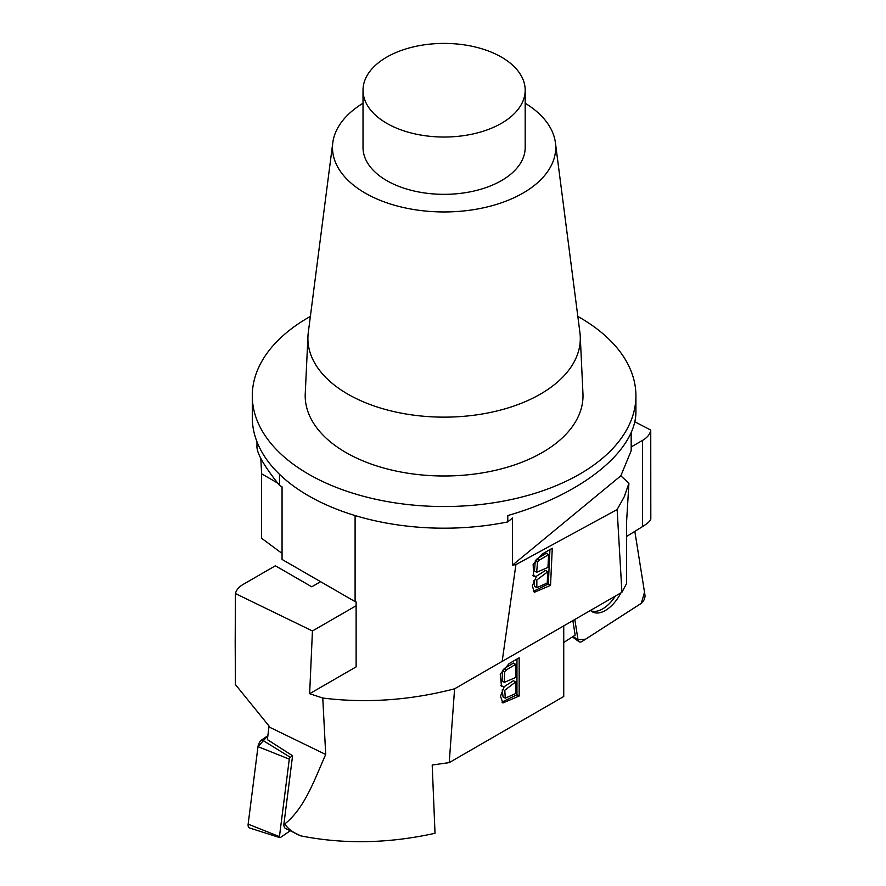 <?xml version="1.0" encoding="UTF-8"?>
<svg xmlns="http://www.w3.org/2000/svg" width="886" height="886" viewBox="0 0 886 886"><rect width="100%" height="100%" fill="white"/><g stroke="black" fill="none" stroke-linecap="round" stroke-linejoin="round"><path stroke-width="1.33" d="M572.854 620.61L575.169 635.129L563.74 642.483M634.697 421.736L650.745 430.042L650.811 518.886C650.689 520.658 647.943 523.216 642.594 526.561L626.601 536.429M631.231 446.921L642.594 440.364A28.075 16.203 180 0 0 650.745 430.042M615.449 596.012A29.725 16.214 -62.6 0 1 590.74 610.698M574.804 619.48L578.049 639.858A6.191 3.378 117.4 0 0 579.045 641.708A6.191 3.378 117.4 0 0 582.124 641.409L640.888 603.61A6.191 3.378 117.4 0 0 644.964 595.06L634.83 531.356L644.51 592.236L641.32 603.3L585.602 639.171L578.037 639.77L574.804 619.48M590.464 610.443A29.98 16.347 117.4 0 0 591.959 611.617A29.98 16.347 117.4 0 0 620.942 592.845M563.74 625.87L563.74 696.507L449.224 762.625L432.202 765.006L435.015 833.283C388.6 843.538 343.868 844.402 300.83 835.886L285.491 828.432A7.797 4.098 115.9 0 1 283.952 823.703L292.579 755.769L267.395 739.622L269.045 726.033L235.41 684.535L235.189 642.527L235.41 684.535M257.029 445.304C255.988 451.938 263.474 465.305 279.5 485.406L282.058 486.879L282.058 559.443L355.098 601.616A187.134 108.037 0 0 0 356.128 601.937L356.128 666.87L309.646 693.705L322.77 698.035L325.705 754.484C314.441 779.758 304.718 808.253 284.661 824.046C288.426 829.207 293.809 833.15 300.83 835.886M325.705 754.484L269.001 726.93M322.77 698.035C366.184 703.418 410.129 700.35 454.596 688.81L502.395 661.211M454.596 688.81L449.224 762.625M519.163 696.019L502.905 702.963L500.49 696.252L504.156 686.805L501.52 686.406L500.236 674.091L509.073 663.647L519.163 657.811L519.163 696.019L516.959 694.746L516.959 659.084M320.599 581.703L311.772 586.798L275.391 565.789L243.406 584.251A28.075 16.203 180 0 0 235.432 593.565L235.189 642.527M309.646 693.705L312.437 630.976L235.432 593.565M312.437 630.976L356.128 605.747M515.663 664.345L513.459 663.071L504.477 668.432L502.462 670.647L502.129 681.079L504.333 682.353L504.666 671.92L506.681 669.705L515.663 664.345L515.663 677.48L504.333 682.353M504.477 668.432L506.681 669.705M515.663 681.976L515.663 693.528L505.253 698.179L504.798 690.238L515.663 681.976L513.459 680.703L504.056 686.739M502.229 689.873L503.049 696.905L505.253 698.179M501.919 702.1L516.959 694.746M504.156 686.805L500.535 685.554M292.579 755.769L290.32 757.32A1.628 0.853 115.9 0 0 289.29 759.125L279.444 836.617A1.628 0.853 115.9 0 0 279.832 837.624A1.628 0.853 115.9 0 0 280.485 837.469L290.276 830.758M279.832 837.624L249.597 827.989A6.191 3.256 -64.1 0 1 248.146 824.146L257.992 746.654A6.191 3.256 -64.1 0 1 261.913 739.788L267.893 735.679L257.981 746.688L248.146 824.146L279.444 836.617M501.443 57.114A81.091 46.814 180 0 1 525.188 90.217A81.091 46.814 180 0 1 444.107 137.031A81.091 46.814 180 0 1 363.016 90.217A81.091 46.814 180 0 1 413.075 46.969A81.091 46.814 180 0 1 501.443 57.114M363.016 90.217L363.016 147.519A81.091 46.814 0 0 0 444.107 194.333A81.091 46.814 0 0 0 525.188 147.519L525.188 90.217M363.016 103.23A111.614 64.445 0 0 0 332.793 142.724L308.273 332.66A136.2 78.632 0 0 0 307.951 336.37L305.249 393.628A138.903 80.194 0 0 0 444.107 475.992A138.903 80.194 0 0 0 582.955 393.628L580.252 336.37A136.2 78.632 0 0 0 579.931 332.66L555.411 142.724A111.614 64.445 0 0 0 525.188 103.23M577.838 316.413A191.808 110.739 180 0 1 579.732 317.498A191.808 110.739 180 0 1 635.915 395.798A191.808 110.739 180 0 1 445.126 506.537A191.808 110.739 180 0 1 252.3 396.983A191.808 110.739 180 0 1 252.288 395.798A191.808 110.739 180 0 1 310.377 316.413M307.951 336.37A136.2 78.632 0 0 0 444.107 417.14A136.2 78.632 0 0 0 580.252 336.37M332.793 142.724A111.614 64.445 0 0 0 444.107 211.953A111.614 64.445 0 0 0 555.411 142.724M252.288 395.798L252.3 418.624A191.808 110.739 0 0 0 507.789 521.909L507.789 515.541C583.021 494.011 636.757 450.132 635.915 410.916L635.915 395.798M635.904 411.924L635.583 416.531M617.132 509.539L624.242 496.791L628.916 483.291L626.601 521.544L626.601 583.497L621.928 592.28L617.132 509.539L515.918 564.615L502.163 661.344M621.928 592.28L502.384 661.299M550.538 585.369L534.28 592.324L532.353 585.801L536.351 576.653L533.682 576.243L533.139 564.238L542.177 554.06L552.266 548.224L550.538 585.369L548.334 583.974L549.94 549.575M628.916 483.291L620.82 475.815L631.175 450.752L631.175 432.434M631.175 450.752L631.231 432.29M507.789 521.909L512.507 518.011L512.507 565.124L515.918 564.615M355.098 601.616L355.098 515.541M279.5 474.298L279.5 485.406M282.058 553.418L261.603 538.289L261.603 473.788L260.816 458.239M320.422 581.803L319.181 580.873M620.82 475.815L512.507 565.124M547.969 567.405L548.567 554.625L546.363 553.218L537.381 558.59L539.585 559.996L537.514 562.178L536.65 572.29L547.969 567.405M548.567 554.625L539.585 559.996M536.65 572.29L534.446 570.883L535.31 560.772L537.381 558.59M547.769 571.78L536.838 579.931L536.838 587.662L547.238 583.01L547.769 571.78L545.566 570.374L536.063 576.476M533.317 591.361L548.334 583.974M536.351 576.653L532.73 575.291M536.838 587.662L534.635 586.266L533.848 580.618M642.594 526.561L642.594 440.364M573.098 636.458L578.049 639.858M283.952 823.703L284.661 824.046M502.462 670.647L504.666 671.92M289.29 759.125L257.992 746.654M261.913 739.788L290.32 757.32M261.603 473.788L277.085 482.726M537.514 562.178L535.31 560.772M572.378 636.923L579.045 641.708M256.973 445.935L256.973 441.76"/></g></svg>
